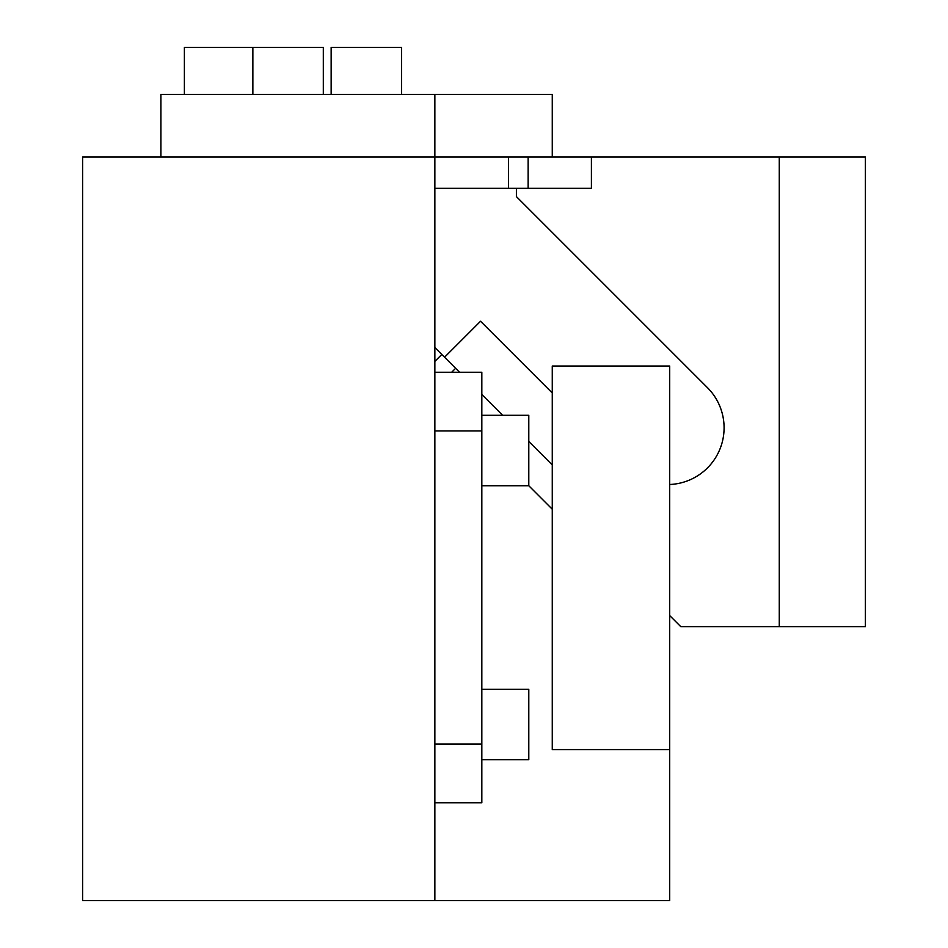 <?xml version="1.0" encoding="UTF-8"?>
<svg xmlns="http://www.w3.org/2000/svg" width="948" height="948" viewBox="0 0 948 948"><rect width="100%" height="100%" fill="white"/><g stroke="black" fill="none" stroke-linecap="round" stroke-linejoin="round"><path stroke-width="1.42" d="M160.899 156.989L160.899 94.362L552.269 94.362L552.269 156.989L82.618 156.989L82.618 900.6L669.691 900.6L669.691 749.584L552.269 749.584L552.269 366.035L669.691 366.035L669.691 749.584M434.859 94.362L434.859 900.6M434.859 744.05L481.833 744.05L481.833 802.755L434.859 802.755M434.859 372.244L481.833 372.244L481.833 744.05M481.833 430.949L434.859 430.949M331.148 94.362L331.148 47.4L401.596 47.4L401.596 94.362M184.386 94.362L184.386 47.4L323.315 47.4L323.315 94.362M481.833 415.295L528.794 415.295L528.794 485.743L552.269 509.218M481.833 689.255L528.794 689.255L528.794 759.704L481.833 759.704M669.691 484.499A56.75 56.75 0 0 0 707.469 387.673L516.399 196.603L516.399 188.297L434.859 188.297M516.399 188.297L591.41 188.297L591.41 156.989L552.269 156.989M459.567 372.244L434.859 347.537M481.833 394.498L502.63 415.295M528.794 441.46L552.269 464.947M779.268 156.989L865.382 156.989L865.382 626.64L779.268 626.64L779.268 156.989L591.41 156.989M552.269 392.993L480.529 321.254L444.553 357.23M779.268 626.64L680.759 626.64L669.691 615.572M528.131 188.297L528.131 156.989M451.675 372.244L455.621 368.298M508.566 188.297L508.566 156.989M434.859 361.389L441.792 354.457M252.867 94.362L252.867 47.4M481.833 485.743L528.794 485.743"/></g></svg>
